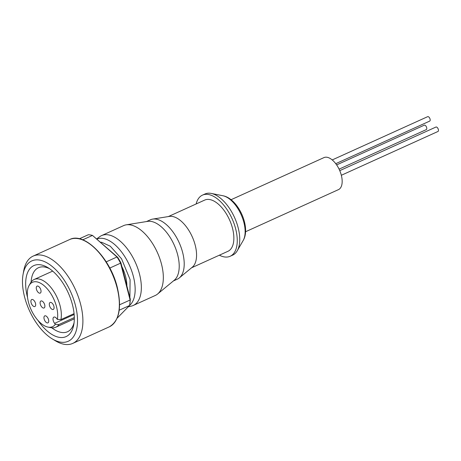 <?xml version="1.0" encoding="UTF-8"?>
<svg xmlns="http://www.w3.org/2000/svg" width="461" height="461" viewBox="0 0 461 461"><rect width="100%" height="100%" fill="white"/><g stroke="black" fill="none" stroke-linecap="round" stroke-linejoin="round"><path stroke-width="0.69" d="M332.22 159.932L427.658 116.673A2.438 1.25 65.6 0 1 428.073 116.627A2.438 1.25 65.6 0 1 429.952 118.742A2.438 1.25 65.6 0 1 429.669 121.11L335.752 163.684M336.634 164.905L424.258 125.185A2.438 1.25 65.6 0 1 424.673 125.138A2.438 1.25 65.6 0 1 426.552 127.253A2.438 1.25 65.6 0 1 426.269 129.622L339.077 169.147M339.757 170.645L435.939 127.046A2.438 1.25 65.6 0 1 436.36 127A2.438 1.25 65.6 0 1 438.232 129.12A2.438 1.25 65.6 0 1 437.95 131.483L341.336 175.278M245.546 231.745L338.46 189.627A17.576 9.03 -114.4 0 0 340.5 172.547A17.576 9.03 -114.4 0 0 326.976 157.259A17.576 9.03 -114.4 0 0 323.945 157.61L231.03 199.728M196.144 203.964A33.555 17.236 65.6 0 1 202.465 195.13L204.961 194A33.555 17.236 65.6 0 1 210.74 193.332A33.555 17.236 65.6 0 1 211.242 193.424A33.555 17.236 65.6 0 1 234.516 217.448A33.555 17.236 65.6 0 1 237.242 250.784A33.555 17.236 65.6 0 1 232.672 255.129L230.172 256.258A33.555 17.236 65.6 0 1 224.398 256.927A33.555 17.236 65.6 0 1 219.367 255.192M202.465 195.13A33.555 17.236 65.6 0 1 208.245 194.467A33.555 17.236 65.6 0 1 234.067 223.648A33.555 17.236 65.6 0 1 230.172 256.258M146.477 221.562L150.413 219.782A32.598 16.746 65.6 0 1 152.649 219.108L169.337 216.411A28.127 14.447 65.6 0 1 172.247 216.434A28.127 14.447 65.6 0 1 193.211 239.075A28.127 14.447 65.6 0 1 192.335 267.15L179.312 277.92A32.598 16.746 65.6 0 1 177.329 279.159L173.394 280.945M168.323 216.578L204.707 200.08A28.127 14.447 65.6 0 1 209.553 199.521A28.127 14.447 65.6 0 1 231.192 223.983A28.127 14.447 65.6 0 1 227.93 251.308L191.54 267.806M152.649 219.108A32.598 16.746 65.6 0 1 156.025 219.131A32.598 16.746 65.6 0 1 180.32 245.379A32.598 16.746 65.6 0 1 179.312 277.92M96.729 238.873L99.778 236.649A38.349 19.696 65.6 0 1 101.587 235.594L123.571 225.631A38.349 19.696 65.6 0 1 126.205 224.841L147.658 221.372A32.598 16.746 65.6 0 1 151.029 221.395A32.598 16.746 65.6 0 1 175.324 247.643A32.598 16.746 65.6 0 1 174.316 280.184L157.57 294.032A38.349 19.696 65.6 0 1 155.242 295.489L133.252 305.459A38.349 19.696 65.6 0 1 131.27 306.121L128.302 306.79M126.205 224.841A38.349 19.696 65.6 0 1 130.175 224.87A38.349 19.696 65.6 0 1 158.757 255.751A38.349 19.696 65.6 0 1 157.57 294.032M101.587 235.594A38.349 19.696 65.6 0 1 108.191 234.833A38.349 19.696 65.6 0 1 137.701 268.187A38.349 19.696 65.6 0 1 133.252 305.459M121.877 266.562A27.164 13.951 65.6 0 1 125.565 276.416A27.164 13.951 65.6 0 1 126.879 285.889M23.05 274.514L23.707 270.849A47.938 24.623 65.6 0 1 33.192 256.074A47.938 24.623 65.6 0 1 80.583 304.133A47.938 24.623 65.6 0 1 72.775 343.399A47.938 24.623 65.6 0 1 55.412 340.794L52.22 338.87A44.106 22.652 65.6 0 1 24.6 297.045A44.106 22.652 65.6 0 1 23.05 274.514A44.106 22.652 65.6 0 1 47.374 263.093A44.106 22.652 65.6 0 1 75.379 305.142A44.106 22.652 65.6 0 1 52.22 338.87M27.556 297.564A38.989 20.025 65.6 0 1 27.545 297.512A38.989 20.025 65.6 0 1 48.013 267.697A38.989 20.025 65.6 0 1 72.435 304.669A38.989 20.025 65.6 0 1 73.8 324.59A38.989 20.025 65.6 0 1 37.854 320.286M49.655 268.763A35.157 18.06 -114.4 0 0 38.47 267.714A35.157 18.06 -114.4 0 0 31.106 282.092M74.307 317.566L58.945 324.527L55.366 324.308A24.364 12.516 65.6 0 1 47.996 327.097A24.364 12.516 65.6 0 1 28.473 302.255A24.364 12.516 65.6 0 1 29.118 285.457L30.605 282.881A26.208 13.461 65.6 0 1 34.172 279.487A26.208 13.461 65.6 0 1 60.08 305.764A26.208 13.461 65.6 0 1 60.915 319.6L74.065 313.636M58.945 324.527A26.208 13.461 65.6 0 1 55.81 327.224A26.208 13.461 65.6 0 1 50.906 327.679L47.996 327.097M29.118 285.457A24.364 12.516 65.6 0 1 43.248 284.99A24.364 12.516 65.6 0 1 56.519 306.726A24.364 12.516 65.6 0 1 57.337 319.381L60.915 319.6M49.488 305.603A3.838 1.971 65.6 0 1 50.111 302.462A3.838 1.971 65.6 0 1 53.902 306.306A3.838 1.971 65.6 0 1 53.28 309.446A3.838 1.971 65.6 0 1 49.488 305.603M36.442 289.266A3.838 1.971 65.6 0 1 37.064 286.125A3.838 1.971 65.6 0 1 40.856 289.969A3.838 1.971 65.6 0 1 40.234 293.11A3.838 1.971 65.6 0 1 36.442 289.266M40.286 304.139A3.838 1.971 65.6 0 1 40.914 300.998A3.838 1.971 65.6 0 1 44.705 304.842A3.838 1.971 65.6 0 1 44.077 307.983A3.838 1.971 65.6 0 1 40.286 304.139M31.089 302.67A3.838 1.971 65.6 0 1 31.711 299.529A3.838 1.971 65.6 0 1 35.503 303.373A3.838 1.971 65.6 0 1 34.88 306.513A3.838 1.971 65.6 0 1 31.089 302.67M44.135 319.006A3.838 1.971 65.6 0 1 44.757 315.866A3.838 1.971 65.6 0 1 48.549 319.715A3.838 1.971 65.6 0 1 47.927 322.856A3.838 1.971 65.6 0 1 44.135 319.006M82.738 239.829L92.482 235.41L117.699 257.336A44.74 22.981 65.6 0 1 120.92 262.862L130.307 299.166A44.74 22.981 65.6 0 1 129.795 304.099L129.541 305.528L117.106 318.211M117.699 257.336L116.985 256.979L106.203 261.865M109.787 268.06L120.586 263.162A46.019 23.638 -114.4 0 0 116.985 256.979L92.482 235.41A46.019 23.638 -114.4 0 0 88.305 234.741L79.378 238.786M130.307 299.166L130.117 300.007L120.586 263.162L120.92 262.862M119.22 310.207L129.541 305.528A46.019 23.638 -114.4 0 0 129.547 305.505A46.019 23.638 -114.4 0 0 130.117 300.007L119.595 304.773M51.834 327.817A35.157 18.06 -114.4 0 0 67.496 331.753A35.157 18.06 -114.4 0 0 74.083 322.654M55.366 324.308L54.611 323.357A4.155 2.132 65.6 0 1 53.879 317.11A4.155 2.132 65.6 0 1 56.576 318.43L57.337 319.381M96.931 239.057A37.128 19.068 65.6 0 1 103.057 238.435A37.128 19.068 65.6 0 1 130.728 268.342A37.128 19.068 65.6 0 1 129.564 305.395L129.547 305.505M100.463 242.163L101.748 242.302L110.3 246.22L121.554 258.8L130.088 279.602L129.887 297.541M109.24 326.866C119.295 320.965 121.981 307.804 117.296 287.387C110.392 258.206 84.317 231.635 69.657 239.541A47.938 24.623 65.6 0 1 117.042 287.606A47.938 24.623 65.6 0 1 109.24 326.866L72.775 343.399M211.242 193.424L222.899 195.746A26.179 13.444 65.6 0 1 241.051 214.486A26.179 13.444 65.6 0 1 243.183 240.486L237.242 250.784M54.611 323.357L74.146 314.5M74.313 318.839L55.81 327.224M222.899 195.746C238.089 198.414 251.199 227.238 243.183 240.486M69.657 239.541L33.192 256.074M52.675 271.103L34.172 279.487"/></g></svg>
